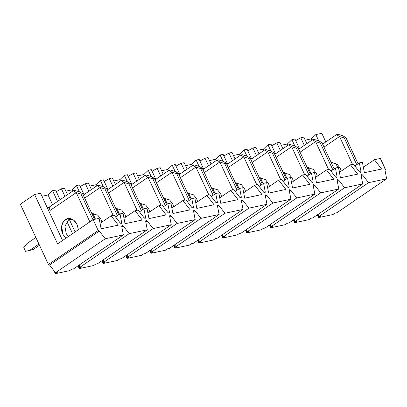 <?xml version="1.0" encoding="UTF-8"?>
<svg xmlns="http://www.w3.org/2000/svg" width="407" height="407" viewBox="0 0 407 407"><rect width="100%" height="100%" fill="white"/><g stroke="black" fill="none" stroke-linecap="round" stroke-linejoin="round"><path stroke-width="0.61" d="M361.492 174.4L361.07 175.3L361.492 174.4L362.601 174.974L368.559 182.662L318.783 216.585L320.65 216.193L318.788 216.595L368.559 182.662L362.601 174.974L361.192 175.931L362.601 174.974L361.304 174.476M337.561 179.497L337.138 180.398L337.561 179.497L338.665 180.072L344.622 187.764L294.851 221.693L294.826 218.971L294.846 221.688L296.713 221.296L294.846 221.688L344.622 187.764L338.665 180.072L337.255 181.034L338.665 180.072L337.372 179.579M313.624 184.6L313.202 185.5L313.624 184.6L314.733 185.175L320.691 192.862L270.909 226.785L272.782 226.399L270.914 226.796L320.691 192.862L314.733 185.175L313.324 186.131L314.733 185.175L313.436 184.681M289.687 189.703L289.265 190.598L289.687 189.703L290.796 190.273L296.754 197.965L246.978 231.893L246.952 229.172L246.973 231.888L248.845 231.497L246.973 231.888L296.754 197.965L290.796 190.273L289.387 191.234L290.796 190.273L289.499 189.779M265.751 194.8L265.333 195.701L265.751 194.8L266.86 195.375L272.817 203.062L223.041 236.986L224.908 236.599L223.046 236.996L272.817 203.062L266.86 195.375L265.45 196.332L266.86 195.375L265.567 194.882M241.819 199.903L241.397 200.799L241.819 199.903L242.923 200.473L248.881 208.165L199.109 242.094L199.084 239.372L199.104 242.089L200.977 241.697L199.104 242.089L248.881 208.165L242.923 200.473L241.519 201.434L242.923 200.473L241.631 199.979M217.882 205.001L217.46 205.901L217.882 205.001L218.991 205.576L224.949 213.263L175.173 247.197L175.147 244.475L175.168 247.191L177.04 246.8L175.168 247.191L224.949 213.263L218.991 205.576L217.582 206.537L218.991 205.576L217.694 205.082M193.946 210.104L193.523 210.999L193.946 210.104L195.055 210.673L201.012 218.366L151.236 252.289L153.103 251.897L151.241 252.294L201.012 218.366L195.055 210.673L193.646 211.635L195.055 210.673L193.763 210.18M170.014 215.201L169.592 216.102L170.014 215.201L171.118 215.776L177.076 223.463L127.299 257.392L129.172 257L127.305 257.397L177.076 223.463L171.118 215.776L169.714 216.738L171.118 215.776L169.826 215.283M146.077 220.304L145.655 221.199L146.077 220.304L147.186 220.874L153.144 228.566L103.363 262.49L105.235 262.098L103.368 262.495L153.144 228.566L147.186 220.874L145.777 221.835L147.186 220.874L145.889 220.38M122.141 225.402L121.718 226.302L122.141 225.402L123.25 225.977L129.207 233.664L79.436 267.597L79.411 264.876L79.431 267.592L81.298 267.201L79.431 267.592L129.207 233.664L123.25 225.977L121.841 226.938L123.25 225.977L121.952 225.483M100.056 223.351L111.111 215.812L114.158 215.166L111.111 215.812L118.33 225.132L101.099 228.8L99.105 218.371L93.142 219.643L98.204 230.504L99.313 231.079L105.271 238.767L123.362 234.91L73.591 268.844L71.724 269.241L73.591 268.844L123.362 234.91L121.718 226.302L123.362 234.91L105.271 238.767L55.5 272.7L49.542 265.008L48.433 264.433L20.35 204.207L34.57 194.515L40.537 193.244L62.566 240.486L40.537 193.244L34.57 194.515L20.35 204.207L48.433 264.433L98.204 230.504L93.142 219.643L99.105 218.371L101.099 228.8L118.33 225.132L111.111 215.812L100.056 223.351M56.329 191.626L61.426 188.792L64.469 188.146L61.426 188.792L64.962 196.378L61.426 188.792L56.329 191.626M65.883 191.173L71.978 189.876L76.475 185.587L79.523 184.936L76.475 185.587L79.396 191.845L76.475 185.587L71.978 189.876L72.588 191.178L71.978 189.876L65.883 191.173M80.26 186.528L85.363 183.694L88.405 183.043L85.363 183.694L88.899 191.275L85.363 183.694L80.26 186.528M89.82 186.075L95.915 184.773L100.412 180.484L103.454 179.838L100.412 180.484L103.332 186.747L100.412 180.484L95.915 184.773L96.52 186.08L95.915 184.773L89.82 186.075M104.197 181.425L109.295 178.592L112.342 177.94L109.295 178.592L112.831 186.177L109.295 178.592L104.197 181.425M113.757 180.973L119.851 179.675L124.349 175.386L127.391 174.735L124.349 175.386L127.264 181.644L124.349 175.386L119.851 179.675L120.457 180.978L119.851 179.675L113.757 180.973M128.134 176.323L133.231 173.489L136.274 172.843L133.231 173.489L136.767 181.074L133.231 173.489L128.134 176.323M137.688 175.875L143.783 174.572L148.28 170.284L151.328 169.638L148.28 170.284L151.201 176.541L148.28 170.284L143.783 174.572L144.393 175.875L143.783 174.572L137.688 175.875M152.065 171.225L157.168 168.391L160.21 167.74L157.168 168.391L160.704 175.977L157.168 168.391L152.065 171.225M161.625 170.772L167.72 169.475L172.217 165.181L175.259 164.535L172.217 165.181L175.137 171.444L172.217 165.181L167.72 169.475L168.33 170.777L167.72 169.475L161.625 170.772M176.002 166.122L181.1 163.288L184.147 162.642L181.1 163.288L184.641 170.874L181.1 163.288L176.002 166.122M185.561 165.674L191.656 164.372L196.154 160.083L199.196 159.432L196.154 160.083L199.074 166.341L196.154 160.083L191.656 164.372L192.262 165.674L191.656 164.372L185.561 165.674M199.939 161.024L205.036 158.191L208.084 157.54L205.036 158.191L208.572 165.776L205.036 158.191L199.939 161.024M209.493 160.572L215.593 159.274L220.085 154.981L223.133 154.334L220.085 154.981L223.005 161.243L220.085 154.981L215.593 159.274L216.198 160.577L215.593 159.274L209.493 160.572M223.875 155.922L228.973 153.088L232.015 152.442L228.973 153.088L232.509 160.673L228.973 153.088L223.875 155.922M233.43 155.474L239.525 154.172L244.022 149.883L247.069 149.232L244.022 149.883L246.942 156.14L244.022 149.883L239.525 154.172L240.135 155.474L239.525 154.172L233.43 155.474M247.807 150.824L252.91 147.99L255.952 147.339L252.91 147.99L256.446 155.571L252.91 147.99L247.807 150.824M257.366 150.371L263.461 149.074L267.959 144.78L271.001 144.134L267.959 144.78L270.879 151.043L267.959 144.78L263.461 149.074L264.067 150.376L263.461 149.074L257.366 150.371M271.744 145.721L276.841 142.888L279.889 142.241L276.841 142.888L280.377 150.473L276.841 142.888L271.744 145.721M281.298 145.268L287.398 143.971L291.895 139.682L294.938 139.031L291.895 139.682L294.81 145.94L291.895 139.682L287.398 143.971L288.003 145.274L287.398 143.971L281.298 145.268M295.68 140.624L300.778 137.79L303.82 137.139L300.778 137.79L304.314 145.37L300.778 137.79L295.68 140.624M305.235 140.171L311.33 138.873L315.827 134.58L321.795 133.308L325.814 141.931L321.795 133.308L315.827 134.58L311.33 138.873L311.94 140.176L311.33 138.873L305.235 140.171M41.946 196.276L48.046 194.978L52.544 190.685L55.586 190.038L52.544 190.685L57.55 201.429L52.544 190.685L48.046 194.978L52.62 204.792L48.046 194.978L41.946 196.276M67.501 194.643L64.469 188.146L67.501 194.643M75.122 231.929L68.946 218.686L75.122 231.929M60.088 199.7L55.586 190.038L60.088 199.7M66.651 220.95L72.583 233.659L66.651 220.95M79.431 267.592L78.465 265.522L79.431 267.592M97.527 263.741L95.66 264.138L97.527 263.741L147.298 229.813L97.527 263.741M57.362 272.298L55.5 272.7L57.362 272.298L55.327 273.692L69.689 270.63L71.724 269.241L69.689 270.63L55.327 273.692L57.362 272.298M123.993 218.249L135.048 210.714L138.09 210.063L135.048 210.714L142.267 220.029L125.03 223.702L123.041 213.273L119.999 213.919L121.642 222.527C121.561 223.56 121.052 223.667 120.111 222.853L114.158 215.166L120.111 222.853L121.408 223.351L121.642 222.527L120.558 223.27L121.642 222.527L119.999 213.919L123.041 213.273L125.03 223.702L142.267 220.029L135.048 210.714L123.993 218.249M91.438 189.545L88.405 183.043L91.438 189.545M95.472 219.144L92.877 213.583L95.472 219.144M84.025 194.597L79.523 184.936L84.025 194.597M103.363 262.49L102.401 260.419L103.363 262.49L103.342 259.778L103.363 262.49M121.459 258.643L119.597 259.04L121.459 258.643L171.235 224.71L121.459 258.643M145.655 221.199L147.298 229.813L145.655 221.199M147.929 213.151L158.984 205.611L162.027 204.965L158.984 205.611L166.198 214.932L148.967 218.6L146.978 208.17L143.93 208.822L145.579 217.43C145.497 218.457 144.989 218.569 144.047 217.755L138.09 210.063L144.047 217.755L145.345 218.249L145.579 217.43L144.495 218.167L145.579 217.43L143.93 208.822L146.978 208.17L148.967 218.6L166.198 214.932L158.984 205.611L147.929 213.151M115.374 184.442L112.342 177.94L115.374 184.442M119.505 214.255L116.814 208.486L119.505 214.255M107.962 189.499L103.454 179.838L107.962 189.499M127.299 257.392L126.333 255.321L127.299 257.392L127.279 254.675L127.299 257.392M145.396 253.541L143.529 253.937L145.396 253.541L195.167 219.612L145.396 253.541M169.592 216.102L171.235 224.71L169.592 216.102M171.861 208.048L182.916 200.514L185.963 199.862L182.916 200.514L190.135 209.829L172.904 213.502L170.915 203.073L167.867 203.719L169.51 212.327C169.434 213.36 168.925 213.466 167.984 212.652L162.027 204.965L167.984 212.652L169.276 213.151L169.51 212.327L168.427 213.065L169.51 212.327L167.867 203.719L170.915 203.073L172.904 213.502L190.135 209.829L182.916 200.514L171.861 208.048M139.306 179.345L136.274 172.843L139.306 179.345M143.442 209.157L140.751 203.383L143.442 209.157M131.899 184.396L127.391 174.735L131.899 184.396M151.236 252.289L150.269 250.219L151.236 252.289L151.216 249.577L151.236 252.289M169.332 248.443L167.465 248.84L169.332 248.443L219.103 214.509L169.332 248.443M193.523 210.999L195.167 219.612L193.523 210.999M195.798 202.951L206.853 195.411L209.9 194.765L206.853 195.411L214.072 204.726L196.835 208.399L194.846 197.97L191.804 198.621L193.447 207.229C193.366 208.257 192.857 208.369 191.916 207.555L185.963 199.862L191.916 207.555L193.213 208.048L193.447 207.229L192.363 207.967L193.447 207.229L191.804 198.621L194.846 197.97L196.835 208.399L214.072 204.726L206.853 195.411L195.798 202.951M163.243 174.242L160.21 167.74L163.243 174.242M167.379 204.055L164.687 198.285L167.379 204.055M155.83 179.294L151.328 169.638L155.83 179.294M175.168 247.191L174.206 245.121L175.168 247.191M193.264 243.34L191.402 243.737L193.264 243.34L243.04 209.412L193.264 243.34M217.46 205.901L219.103 214.509L217.46 205.901M219.734 197.848L230.789 190.313L233.832 189.662L230.789 190.313L238.009 199.628L220.772 203.302L218.783 192.872L215.741 193.518L217.384 202.126C217.302 203.159 216.794 203.266 215.852 202.452L209.9 194.765L215.852 202.452L217.15 202.945L217.384 202.126L216.3 202.864L217.384 202.126L215.741 193.518L218.783 192.872L220.772 203.302L238.009 199.628L230.789 190.313L219.734 197.848M187.179 169.144L184.147 162.642L187.179 169.144M191.31 198.952L188.619 193.183L191.31 198.952M179.767 174.196L175.259 164.535L179.767 174.196M199.104 242.089L198.138 240.018L199.104 242.089M217.201 238.243L215.339 238.639L217.201 238.243L266.972 204.309L217.201 238.243M241.397 200.799L243.04 209.412L241.397 200.799M243.666 192.75L254.726 185.21L257.768 184.564L254.726 185.21L261.94 194.526L244.709 198.199L242.72 187.769L239.672 188.421L241.32 197.029C241.239 198.056 240.73 198.168 239.789 197.354L233.832 189.662L239.789 197.354L241.081 197.848L241.32 197.029L240.237 197.766L241.32 197.029L239.672 188.421L242.72 187.769L244.709 198.199L261.94 194.526L254.726 185.21L243.666 192.75M211.111 164.041L208.084 157.54L211.111 164.041M215.247 193.854L212.556 188.08L215.247 193.854M203.703 169.093L199.196 159.432L203.703 169.093M223.041 236.986L222.074 234.92L223.041 236.986L223.021 234.274L223.041 236.986M241.137 233.14L239.27 233.537L241.137 233.14L290.908 199.206L241.137 233.14M265.333 195.701L266.972 204.309L265.333 195.701M267.603 187.647L278.658 180.113L281.705 179.462L278.658 180.113L285.877 189.428L268.645 193.101L266.651 182.672L263.609 183.318L265.252 191.926C265.176 192.959 264.662 193.066 263.726 192.252L257.768 184.564L263.726 192.252L265.018 192.745L265.252 191.926L264.168 192.664L265.252 191.926L263.609 183.318L266.651 182.672L268.645 193.101L285.877 189.428L278.658 180.113L267.603 187.647M235.048 158.944L232.015 152.442L235.048 158.944M239.184 188.751L236.492 182.982L239.184 188.751M227.635 163.996L223.133 154.334L227.635 163.996M246.973 231.888L246.011 229.818L246.973 231.888M265.074 228.037L263.207 228.439L265.074 228.037L314.845 194.108L265.074 228.037M289.265 190.598L290.908 199.206L289.265 190.598M291.539 182.55L302.594 175.01L305.637 174.364L302.594 175.01L309.813 184.325L292.577 187.998L290.588 177.569L287.546 178.215L289.189 186.828C289.107 187.856 288.599 187.968 287.657 187.154L281.705 179.462L287.657 187.154L288.955 187.647L289.189 186.828L288.105 187.566L289.189 186.828L287.546 178.215L290.588 177.569L292.577 187.998L309.813 184.325L302.594 175.01L291.539 182.55M258.984 153.841L255.952 147.339L258.984 153.841M263.115 183.654L260.424 177.879L263.115 183.654M251.572 158.893L247.069 149.232L251.572 158.893M270.909 226.785L269.943 224.715L270.909 226.785L270.889 224.074L270.909 226.785M289.006 222.939L287.144 223.336L289.006 222.939L338.782 189.006L289.006 222.939M313.202 185.5L314.845 194.108L313.202 185.5M315.471 177.447L326.531 169.912L329.573 169.261L326.531 169.912L333.745 179.228L316.514 182.901L314.525 172.466L311.477 173.117L313.125 181.726C313.044 182.758 312.535 182.865 311.594 182.051L305.637 174.364L311.594 182.051L312.891 182.545L313.125 181.726L312.042 182.463L313.125 181.726L311.477 173.117L314.525 172.466L316.514 182.901L333.745 179.228L326.531 169.912L315.471 177.447M282.921 148.743L279.889 142.241L282.921 148.743M287.052 178.551L284.361 172.782L287.052 178.551M275.508 153.795L271.001 144.134L275.508 153.795M294.846 221.688L293.879 219.617L294.846 221.688M312.942 217.837L311.075 218.238L312.942 217.837L362.713 183.908L312.942 217.837M337.138 180.398L338.782 189.006L337.138 180.398M339.407 172.349L350.463 164.81L353.51 164.158L350.463 164.81L357.682 174.125L340.45 177.798L338.456 167.369L335.414 168.015L337.057 176.623C336.981 177.656 336.467 177.767 335.531 176.953L329.573 169.261L335.531 176.953L336.823 177.447L337.057 176.623L335.973 177.366L337.057 176.623L335.414 168.015L338.456 167.369L340.45 177.798L357.682 174.125L350.463 164.81L339.407 172.349M306.853 143.64L303.82 137.139L306.853 143.64M310.989 173.453L308.297 167.679L310.989 173.453M299.44 148.692L294.938 139.031L299.44 148.692M318.783 216.585L317.816 214.514L318.783 216.585L318.762 213.873L318.783 216.585M385.429 169.297L385.007 170.197L386.65 178.805L368.559 182.662L386.65 178.805L336.879 212.739L335.012 213.136L336.879 212.739L386.65 178.805L385.007 170.197L385.429 169.297L380.362 158.44L374.399 159.707L381.618 169.027L364.382 172.695L362.393 162.266L359.35 162.917L360.994 171.525C360.912 172.558 360.404 172.665 359.462 171.851L353.51 164.158L359.462 171.851L360.76 172.344L360.994 171.525L359.91 172.263L360.994 171.525L359.35 162.917L362.393 162.266L364.382 172.695L381.618 169.027L374.399 159.707L380.362 158.44L385.241 169.378M361.07 175.3L362.713 183.908L361.07 175.3M69.383 218.432L64.896 226.267L66.214 233.552L68.213 236.635L66.214 233.552L64.896 226.267L69.383 218.432M89.876 221.871L76.236 192.618L50.168 210.394L48.631 207.102L47.39 207.946L49.501 206.914L73.204 190.756L74.812 190.415L79.589 191.906L82.621 193.768L94.551 219.342L82.621 193.768L81.013 194.108L76.236 192.618L89.876 221.871M77.081 224.572L78.403 229.69L77.081 224.572L73.799 220.263L67.659 218.559L63.619 221.22L61.655 226.058L62.861 234.269C61.228 231.573 60.165 223.27 65.369 219.546C70.691 216.092 76.023 221.489 77.081 224.572M65.797 238.283L62.861 234.269L65.797 238.283M92.974 219.76L81.013 194.108L92.974 219.76M129.207 233.664L147.298 229.813L129.207 233.664M153.144 228.566L171.235 224.71L153.144 228.566M177.076 223.463L195.167 219.612L177.076 223.463M201.012 218.366L219.103 214.509L201.012 218.366M224.949 213.263L243.04 209.412L224.949 213.263M248.881 208.165L266.972 204.309L248.881 208.165M272.817 203.062L290.908 199.206L272.817 203.062M296.754 197.965L314.845 194.108L296.754 197.965M320.691 192.862L338.782 189.006L320.691 192.862M344.622 187.764L362.713 183.908L344.622 187.764M115.542 216.956L119.999 213.919L115.542 216.956M57.591 243.879L93.142 219.643L57.591 243.879L34.57 194.515L57.591 243.879M93.315 213.334L92.119 214.133L93.315 213.334M113.161 215.379L100.173 187.52L84.646 198.102L100.173 187.52L113.161 215.379M101.017 219.47L101.938 222.069L101.017 219.47L97.807 215.222L91.789 213.421L97.807 215.222L101.017 219.47M117.394 215.695L104.95 189.006L100.173 187.52L97.141 185.658L98.748 185.317L103.526 186.803L106.558 188.665L118.737 214.779L106.558 188.665L104.95 189.006L117.394 215.695M139.479 211.854L143.93 208.822L139.479 211.854M117.252 208.231L116.056 209.035L117.252 208.231M137.098 210.277L124.11 182.417L108.583 193.004L124.11 182.417L137.098 210.277M124.954 214.372L125.87 216.972L124.954 214.372L121.739 210.119L115.72 208.318L121.739 210.119L124.954 214.372M141.331 210.597L128.882 183.908L124.11 182.417L121.072 180.555L122.685 180.215L127.457 181.705L130.494 183.567L142.669 209.681L130.494 183.567L128.882 183.908L141.331 210.597M163.416 206.756L167.867 203.719L163.416 206.756M141.188 203.134L139.993 203.932L141.188 203.134M161.035 205.174L148.041 177.32L132.514 187.902L148.041 177.32L161.035 205.174M148.886 209.269L149.807 211.869L148.886 209.269L145.675 205.021L139.657 203.22L145.675 205.021L148.886 209.269M165.262 205.494L152.818 178.805L148.041 177.32L145.009 175.458L146.617 175.112L151.394 176.602L154.426 178.464L166.605 204.579L154.426 178.464L152.818 178.805L165.262 205.494M187.352 201.653L191.804 198.621L187.352 201.653M165.12 198.031L163.924 198.835L165.12 198.031M184.966 200.076L171.978 172.217L156.451 182.804L171.978 172.217L184.966 200.076M172.822 204.172L173.743 206.771L172.822 204.172L169.612 199.918L163.594 198.117L169.612 199.918L172.822 204.172M189.199 200.397L176.755 173.708L171.978 172.217L168.946 170.355L170.553 170.014L175.331 171.505L178.363 173.362L190.542 199.481L178.363 173.362L176.755 173.708L189.199 200.397M211.284 196.556L215.741 193.518L211.284 196.556M189.057 192.933L187.861 193.732L189.057 192.933M208.903 194.973L195.915 167.119L180.387 177.701L195.915 167.119L208.903 194.973M196.759 199.069L197.675 201.668L196.759 199.069L193.544 194.816L187.525 193.02L193.544 194.816L196.759 199.069M213.136 195.294L200.692 168.605L195.915 167.119L192.877 165.257L194.49 164.911L199.262 166.402L202.299 168.264L214.474 194.378L202.299 168.264L200.692 168.605L213.136 195.294M235.221 191.453L239.672 188.421L235.221 191.453M212.993 187.831L211.798 188.634L212.993 187.831M232.84 189.876L219.846 162.017L204.319 172.604L219.846 162.017L232.84 189.876M220.691 193.971L221.612 196.566L220.691 193.971L217.48 189.718L211.462 187.917L217.48 189.718L220.691 193.971M237.067 190.196L224.623 163.507L219.846 162.017L216.814 160.155L218.422 159.814L223.199 161.304L226.231 163.161L238.41 189.28L226.231 163.161L224.623 163.507L237.067 190.196M259.157 186.355L263.609 183.318L259.157 186.355M236.93 182.733L235.729 183.532L236.93 182.733M256.776 184.773L243.783 156.914L228.256 167.501L243.783 156.914L256.776 184.773M244.627 188.868L245.548 191.468L244.627 188.868L241.417 184.615L235.399 182.819L241.417 184.615L244.627 188.868M261.004 185.093L248.56 158.404L243.783 156.914L240.751 155.057L242.358 154.711L247.135 156.202L250.168 158.064L262.347 184.178L250.168 158.064L248.56 158.404L261.004 185.093M283.089 181.252L287.546 178.215L283.089 181.252M260.862 177.63L259.666 178.434L260.862 177.63M280.708 179.675L267.72 151.816L252.192 162.403L267.72 151.816L280.708 179.675M268.564 183.771L269.48 186.365L268.564 183.771L265.349 179.518L259.335 177.717L265.349 179.518L268.564 183.771M284.941 179.991L272.497 153.307L267.72 151.816L264.687 149.954L266.295 149.613L271.072 151.104L274.104 152.961L286.284 179.08L274.104 152.961L272.497 153.307L284.941 179.991M307.026 176.155L311.477 173.117L307.026 176.155M284.798 172.532L283.603 173.331L284.798 172.532M304.645 174.572L291.656 146.713L276.124 157.3L291.656 146.713L304.645 174.572M292.496 178.668L293.416 181.268L292.496 178.668L289.285 174.415L283.267 172.619L289.285 174.415L292.496 178.668M308.872 174.893L296.428 148.204L291.656 146.713L288.619 144.856L290.227 144.51L295.004 146.001L298.041 147.863L310.215 173.977L298.041 147.863L296.428 148.204L308.872 174.893M330.962 171.052L335.414 168.015L330.962 171.052M308.735 167.43L307.534 168.228L308.735 167.43M328.581 169.475L315.588 141.616L300.061 152.203L315.588 141.616L328.581 169.475M316.432 173.57L317.353 176.165L316.432 173.57L313.222 169.317L307.204 167.516L313.222 169.317L316.432 173.57M332.809 169.79L320.365 143.106L315.588 141.616L312.556 139.754L314.163 139.413L318.94 140.898L321.973 142.76L334.152 168.88L321.973 142.76L320.365 143.106L332.809 169.79M354.894 165.954L359.35 162.917L354.894 165.954M332.667 162.327L331.471 163.131L332.667 162.327M352.513 164.372L339.524 136.513L323.997 147.1L339.524 136.513L352.513 164.372M340.369 168.467L341.29 171.067L340.369 168.467L337.159 164.214L331.14 162.418L337.159 164.214L340.369 168.467M356.746 164.693L344.302 138.004L339.524 136.513L336.492 134.656L338.1 134.31L342.877 135.801L345.909 137.663L358.089 163.777L345.909 137.663L344.302 138.004L356.746 164.693M81.298 267.201L79.263 268.589L93.62 265.532L95.66 264.138L93.62 265.532L79.263 268.589L81.298 267.201M105.235 262.098L103.195 263.492L117.557 260.429L119.597 259.04L117.557 260.429L103.195 263.492L105.235 262.098M129.172 257L127.132 258.389L141.494 255.326L143.529 253.937L141.494 255.326L127.132 258.389L129.172 257M153.103 251.897L151.068 253.286L165.425 250.229L167.465 248.84L165.425 250.229L151.068 253.286L153.103 251.897M177.04 246.8L175 248.189L189.362 245.126L191.402 243.737L189.362 245.126L175 248.189L177.04 246.8M200.977 241.697L198.937 243.086L213.299 240.028L215.339 238.639L213.299 240.028L198.937 243.086L200.977 241.697M224.908 236.599L222.873 237.988L237.235 234.925L239.27 233.537L237.235 234.925L222.873 237.988L224.908 236.599M248.845 231.497L246.805 232.885L261.167 229.828L263.207 228.439L261.167 229.828L246.805 232.885L248.845 231.497M272.782 226.399L270.741 227.788L285.103 224.725L287.144 223.336L285.103 224.725L270.741 227.788L272.782 226.399M296.713 221.296L294.678 222.685L309.04 219.627L311.075 218.238L309.04 219.627L294.678 222.685L296.713 221.296M320.65 216.193L318.615 217.587L332.972 214.525L335.012 213.136L332.972 214.525L318.615 217.587L320.65 216.193M335.76 163.263L337.744 167.521L335.76 163.263M339 170.212L339.855 172.044L339 170.212M363.344 167.246L374.399 159.707L363.344 167.246M318.747 140.842L315.827 134.58L318.747 140.842M55.5 272.7L105.271 238.767L99.313 231.079L49.542 265.008L55.5 272.7M49.542 265.008L99.313 231.079L98.204 230.504L48.433 264.433L49.542 265.008M322.609 144.119L336.492 134.656L322.609 144.119M342.877 135.801L338.1 134.31L336.492 134.656L339.524 136.513L344.302 138.004L345.909 137.663L342.877 135.801M317.333 214.845L318.615 217.587L317.333 214.845M298.672 149.221L312.556 139.754L298.672 149.221M318.94 140.898L314.163 139.413L312.556 139.754L315.588 141.616L320.365 143.106L321.973 142.76L318.94 140.898M293.401 219.943L294.678 222.685L293.401 219.943M274.735 154.319L288.619 144.856L274.735 154.319M295.004 146.001L290.227 144.51L288.619 144.856L291.656 146.713L296.428 148.204L298.041 147.863L295.004 146.001M269.465 225.046L270.741 227.788L269.465 225.046M250.798 159.422L264.687 149.954L250.798 159.422M271.072 151.104L266.295 149.613L264.687 149.954L267.72 151.816L272.497 153.307L274.104 152.961L271.072 151.104M245.528 230.143L246.805 232.885L245.528 230.143M226.867 164.52L240.751 155.057L226.867 164.52M247.135 156.202L242.358 154.711L240.751 155.057L243.783 156.914L248.56 158.404L250.168 158.064L247.135 156.202M221.591 235.246L222.873 237.988L221.591 235.246M202.93 169.622L216.814 160.155L202.93 169.622M223.199 161.304L218.422 159.814L216.814 160.155L219.846 162.017L224.623 163.507L226.231 163.161L223.199 161.304M197.66 240.349L198.937 243.086L197.66 240.349M178.994 174.72L192.877 165.257L178.994 174.72M199.262 166.402L194.49 164.911L192.877 165.257L195.915 167.119L200.692 168.605L202.299 168.264L199.262 166.402M173.723 245.446L175 248.189L173.723 245.446M155.062 179.823L168.946 170.355L155.062 179.823M175.331 171.505L170.553 170.014L168.946 170.355L171.978 172.217L176.755 173.708L178.363 173.362L175.331 171.505M149.786 250.549L151.068 253.286L149.786 250.549M131.125 184.92L145.009 175.458L131.125 184.92M151.394 176.602L146.617 175.112L145.009 175.458L148.041 177.32L152.818 178.805L154.426 178.464L151.394 176.602M125.855 255.647L127.132 258.389L125.855 255.647M107.189 190.023L121.072 180.555L107.189 190.023M127.457 181.705L122.685 180.215L121.072 180.555L124.11 182.417L128.882 183.908L130.494 183.567L127.457 181.705M101.918 260.75L103.195 263.492L101.918 260.75M83.257 195.121L97.141 185.658L83.257 195.121M103.526 186.803L98.748 185.317L97.141 185.658L100.173 187.52L104.95 189.006L106.558 188.665L103.526 186.803M77.981 265.847L79.263 268.589L77.981 265.847M48.631 207.102L50.168 210.394L49.501 206.914L48.631 207.102M50.168 210.394L76.236 192.618L73.204 190.756L49.501 206.914L50.168 210.394M79.589 191.906L74.812 190.415L73.204 190.756L76.236 192.618L81.013 194.108L82.621 193.768L79.589 191.906M39.494 245.263L33.333 249.46L25.534 251.348L33.333 249.46L39.494 245.263M38.94 244.073L29.986 250.173L38.94 244.073M23.779 247.588L25.534 251.348L23.779 247.588L26.913 243.595L23.779 247.588M35.867 237.49L26.913 243.595L35.867 237.49M28.887 250.636L33.333 249.46L28.887 250.636M53.902 270.635L55.327 273.692L53.902 270.635"/></g></svg>
